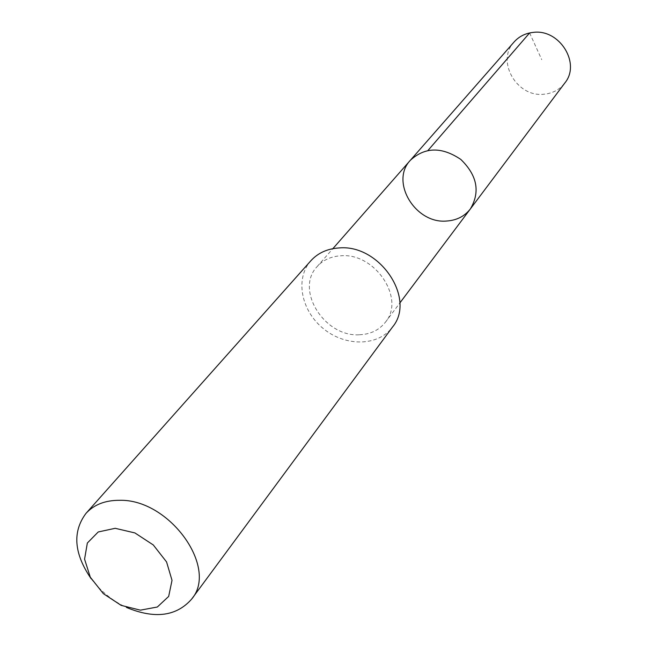 <?xml version="1.0" encoding="UTF-8"?>
<svg xmlns="http://www.w3.org/2000/svg" width="647" height="647" viewBox="0 0 647 647"><rect width="100%" height="100%" fill="white"/><g stroke="black" fill="none" stroke-linecap="round" stroke-linejoin="round"><path stroke-width="0.49" stroke-dasharray="3.23 2.43" d="M514.13 41.934C495.699 61.101 516.913 97.713 544.062 94.211C552.716 93.37 559.623 89.642 564.791 83.034M359.392 334.766C370.513 334.321 379.215 330.107 385.491 322.117C405.54 298.607 375.042 252.621 340.953 255.783C331.046 256.374 323.096 259.989 317.103 266.629C294.717 289.767 324.6 337.241 359.392 334.766M470.385 208.916C464.595 216.308 456.701 220.344 446.713 221.023C415.423 224.121 389.72 181.67 410.4 160.238M310.9 260.709C294.797 278.558 301.09 310.819 323.443 328.7C345.547 346.897 378.406 346.404 392.567 326.97M91.203 578.806C100.641 591.245 112.424 600.804 126.545 607.476M529.602 32.957L541.749 59.661M385.491 322.117L399.822 303.014M317.103 266.629L332.849 248.674"/><path stroke-width="0.97" d="M446.713 221.023C415.423 224.121 389.72 181.67 410.4 160.238C425.006 146.918 441.812 146.651 460.801 159.421C477.211 175.377 480.406 191.876 470.385 208.916C464.595 216.308 456.701 220.344 446.713 221.023M564.791 83.034C581.168 63.511 559.501 28.597 533.071 32.415C525.38 33.272 519.064 36.442 514.13 41.934L410.4 160.238C425.006 146.918 441.812 146.651 460.801 159.421C477.211 175.377 480.406 191.876 470.385 208.916L564.791 83.034M126.545 607.476C154.714 619.179 176.413 616.389 191.633 599.114L392.567 326.97C416.256 298.833 379.749 244.089 339.125 247.947C327.422 248.666 318.017 252.92 310.9 260.709L85.978 513.386C72.213 531.842 73.952 553.646 91.203 578.806M191.633 599.114C218.751 567.718 169.255 498.829 119.509 500.309C105.178 500.26 94.009 504.62 85.978 513.386M115.206 528.308L98.231 531.963L87.345 543.027L84.571 559.178L90.297 577.205L103.326 593.631L121.143 605.366L140.367 610.161L157.334 607.015L168.673 596.421L172.021 580.335L166.562 561.928L153.282 544.952L134.9 532.926L115.206 528.308M428.031 150.403L529.602 32.957M399.822 303.014L470.385 208.916M332.849 248.674L410.4 160.238"/></g></svg>
